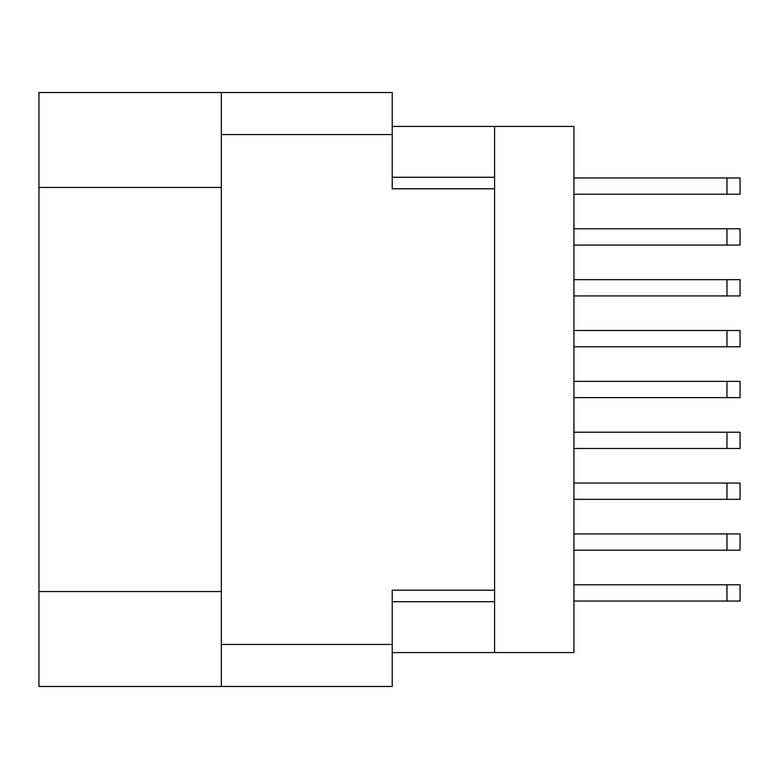 <?xml version="1.0" encoding="UTF-8"?>
<svg xmlns="http://www.w3.org/2000/svg" width="779" height="779" viewBox="0 0 779 779"><rect width="100%" height="100%" fill="white"/><g stroke="black" fill="none" stroke-linecap="round" stroke-linejoin="round"><path stroke-width="1.17" d="M221.343 187.447L38.95 187.447L38.95 92.516L392.217 92.516L392.217 188.8L494.597 188.8L494.597 652.578L392.217 652.578M494.597 590.2L392.217 590.2L392.217 686.484L38.95 686.484L38.95 591.553L221.343 591.553M38.95 187.447L38.95 591.553M221.343 686.484L221.343 92.516M494.597 652.578L573.928 652.578L573.928 126.422L494.597 126.422L494.597 188.8M392.217 126.422L494.597 126.422M573.928 533.927L740.05 533.927L740.05 550.198L573.928 550.198M573.928 584.776L740.05 584.776L740.05 601.047L573.928 601.047M573.928 483.068L740.05 483.068L740.05 499.339L573.928 499.339M573.928 330.51L740.05 330.51L740.05 346.782L573.928 346.782M573.928 381.359L740.05 381.359L740.05 397.641L573.928 397.641M573.928 279.661L740.05 279.661L740.05 295.932L573.928 295.932M573.928 432.218L740.05 432.218L740.05 448.49L573.928 448.49M573.928 177.953L740.05 177.953L740.05 194.224L573.928 194.224M573.928 228.802L740.05 228.802L740.05 245.073L573.928 245.073M221.343 644.447L392.217 644.447M392.217 134.553L221.343 134.553M392.217 601.729L494.597 601.729M494.597 177.271L392.217 177.271M726.973 533.927L726.973 550.198M726.973 584.776L726.973 601.047M726.973 483.068L726.973 499.339M726.973 330.51L726.973 346.782M726.973 381.359L726.973 397.641M726.973 279.661L726.973 295.932M726.973 432.218L726.973 448.49M726.973 177.953L726.973 194.224M726.973 228.802L726.973 245.073"/></g></svg>
